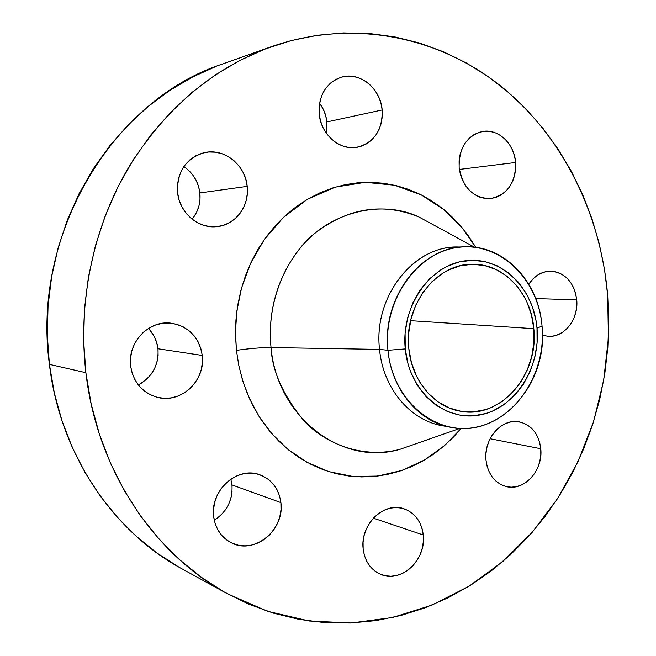 <?xml version="1.0" encoding="UTF-8"?>
<svg xmlns="http://www.w3.org/2000/svg" width="656" height="656" viewBox="0 0 656 656"><rect width="100%" height="100%" fill="white"/><g stroke="black" fill="none" stroke-linecap="round" stroke-linejoin="round"><path stroke-width="0.98" d="M382.169 109.962C382.653 130.093 374.297 142.532 357.126 147.288C339.783 150.814 320.85 134.505 319.201 114.005L320.53 121.016L323.047 127.658L326.639 133.676L331.165 138.834L336.446 142.934L342.26 145.821L348.385 147.395L354.584 147.6L360.628 146.444L366.269 143.976L371.312 140.302L375.568 135.554L378.889 129.929L381.136 123.631L382.251 116.891L382.169 109.962L380.915 103.107L378.52 96.58L375.068 90.618L370.697 85.452L365.548 81.278L359.832 78.261L353.74 76.522L347.524 76.145L341.415 77.154L335.651 79.507L330.46 83.132L326.048 87.879L322.604 93.587L320.259 100.015L319.111 106.912L319.201 114.005C318.554 95.104 326.016 82.804 341.579 77.105C359.939 71.488 380.644 88.609 382.169 109.962L326.885 121.934L382.169 109.962M326.27 133.16L326.885 121.934L326.967 128.338M247.197 186.361C249.715 206.32 234.963 225.68 216.029 226.73C197.809 228.567 179.416 212.511 177.563 192.561L179.072 199.867L181.884 206.755L185.894 212.946L190.929 218.21L196.784 222.343L203.229 225.18L210.018 226.64L216.874 226.656L223.548 225.254L229.772 222.491L235.332 218.473L240.014 213.372L243.655 207.37L246.115 200.703L247.312 193.61L247.197 186.361L245.779 179.219L243.097 172.454L239.268 166.312L234.405 161.04L228.698 156.817L222.359 153.832L215.619 152.2L208.739 151.995L201.982 153.233L195.619 155.874L189.887 159.834L185.033 164.951L181.245 171.036L178.67 177.85L177.432 185.123L177.563 192.561C176.915 171.544 185.902 158.227 204.533 152.594C224.336 147.953 245.442 165.017 247.197 186.361L199.875 192.93L247.197 186.361M192.101 219.186C198.21 211.683 200.802 202.934 199.875 192.93L199.998 199.613L198.883 206.156L196.587 212.306L193.184 217.841M202.261 355.429C205.861 380.308 181.097 403.94 157.44 397.364C142.319 392.862 133.389 382.423 130.651 366.064L132.209 373.321L135.111 380.078L139.244 386.064L144.427 391.042L150.462 394.83L157.096 397.282L164.074 398.315L171.134 397.897L177.989 396.068L184.393 392.887L190.101 388.5L194.914 383.063L198.645 376.798L201.162 369.935L202.384 362.719L202.261 355.429L200.785 348.336L198.03 341.694L194.078 335.757L189.067 330.747L183.196 326.86L176.669 324.261L169.74 323.039L162.663 323.26L155.718 324.933L149.166 328L143.279 332.338L138.293 337.799L134.398 344.162L131.766 351.19L130.495 358.586L130.651 366.064C127.272 342.727 148.633 320.177 170.667 323.121C188.534 326.204 199.063 336.979 202.261 355.429L157.973 348.762L202.261 355.429M138.277 384.875C152.372 377.036 158.932 364.998 157.973 348.762L158.104 355.478L156.973 362.12L154.619 368.442L151.134 374.207L146.641 379.201L141.302 383.227M280.891 502.611C284.852 529.408 254.905 554.771 231.97 543.102C221.539 537.912 215.43 529.056 213.659 516.543L215.111 523.447L217.817 529.802L221.679 535.345L226.525 539.863L232.175 543.201L238.399 545.218L244.95 545.858L251.568 545.095L258.013 542.979L264.032 539.593L269.403 535.075L273.929 529.597L277.447 523.365L279.833 516.625L280.998 509.622L280.891 502.611L279.53 495.854L276.947 489.597L273.249 484.087L268.558 479.528L263.056 476.1L256.939 473.927L250.436 473.115L243.794 473.706L237.267 475.674L231.117 478.962L225.59 483.447L220.892 488.958L217.226 495.288L214.742 502.176L213.536 509.359L213.659 516.543C209.863 490.704 237.218 466.145 259.415 474.632C271.748 479.315 278.907 488.638 280.891 502.611L231.962 484.915L280.891 502.611M214.25 520.175C226.951 511.819 232.855 500.069 231.962 484.915L230.822 479.167M423.276 534.993C426.58 559.625 401.054 583.668 380.652 574.328C370.64 569.785 364.81 561.315 363.153 548.916L364.416 555.411L366.802 561.364L370.222 566.554L374.535 570.769L379.57 573.852L385.113 575.697L390.96 576.222L396.88 575.435L402.645 573.369L408.04 570.105L412.862 565.784L416.937 560.56L420.111 554.64L422.267 548.244L423.341 541.618L423.276 534.993L422.079 528.629L419.799 522.758L416.511 517.6L412.345 513.345L407.433 510.171L401.972 508.203L396.167 507.514L390.23 508.146L384.391 510.089L378.889 513.263L373.936 517.559L369.722 522.816L366.425 528.826L364.178 535.353L363.071 542.135L363.153 548.916C359.923 524.841 383.916 501.446 403.686 508.671C414.969 512.812 421.505 521.586 423.276 534.993L373.362 518.166L423.276 534.993M540.774 448.737C543.324 470.385 524.021 491.705 506.014 486.514C494.591 482.972 487.916 474.165 485.998 460.094L487.121 466.359L489.278 472.14L492.369 477.224L496.272 481.406L500.84 484.53L505.874 486.473L511.196 487.178L516.592 486.621L521.848 484.833L526.768 481.889L531.18 477.904L534.902 473.033L537.822 467.466L539.806 461.406L540.806 455.084L540.774 448.737L539.708 442.595L537.649 436.896L534.681 431.845L530.893 427.638L526.432 424.432L521.471 422.366L516.182 421.521L510.778 421.931L505.464 423.604L500.446 426.466L495.92 430.418L492.066 435.313L489.048 440.963L486.982 447.138L485.957 453.599L485.998 460.094C483.472 438.889 501.758 418.077 519.109 421.824C531.549 424.883 538.765 433.854 540.774 448.737L490.098 438.725L540.774 448.737M515.632 162.475C515.755 183.008 507.318 195.045 490.311 198.604C473.165 198.112 462.775 187.747 459.151 167.501L460.315 174.094L462.537 180.318L465.735 185.935L469.77 190.716L474.477 194.488L479.675 197.112L485.169 198.481L490.729 198.563L496.149 197.358L501.217 194.922L505.76 191.347L509.605 186.788L512.598 181.409L514.648 175.406L515.665 169.018L515.632 162.475L514.525 156.021L512.402 149.896L509.335 144.328L505.423 139.531L500.823 135.694L495.706 132.955L490.253 131.438L484.677 131.208L479.2 132.274L474.017 134.611L469.36 138.137L465.391 142.713L462.283 148.158L460.151 154.275L459.093 160.81L459.151 167.501C458.872 147.838 466.687 135.825 482.586 131.454C498.322 128.453 514.361 143.779 515.632 162.475L459.372 169.428L515.632 162.475M576.731 299.849C578.797 319.144 564.144 337.947 547.949 336.29L542.446 335.183L547.842 336.282L553.098 336.061L558.223 334.601L563.028 331.977L567.333 328.279L570.974 323.662L573.828 318.308L575.771 312.404L576.755 306.172L576.731 299.849L575.697 293.675L573.697 287.877L570.802 282.67L567.12 278.251L562.774 274.79L557.936 272.429L552.787 271.264L547.514 271.338L542.332 272.675L537.436 275.217L533.016 278.874L528.793 284.22C534.435 275.75 541.667 271.387 550.499 271.141C565.333 272.675 574.082 282.244 576.731 299.849L535.763 298.578L576.731 299.849M415.059 444.055L400.111 449.27C342.908 466.498 277.217 418.298 271.043 347.549L379.545 349.402L387.958 350.296L405.252 348.926C400.832 306.418 430.147 264.704 465.727 260.735C501.266 256.135 533.787 288.074 537.002 328.164L542.045 326.098C538.33 279.554 500.626 242.162 459.003 247.279C417.339 251.65 382.702 300.44 387.958 350.296C381.677 297.873 421.242 246.492 465.055 246.828L456.027 247.091C412.534 246.771 373.305 297.562 379.545 349.402L271.043 347.549C268.312 322.268 272.24 283.663 299.521 248.854C326.54 213.659 380.037 198.342 418.946 217.005L432.706 224.475L418.946 217.005C382.538 202.212 347.606 207.829 314.134 233.864C283.728 259.866 266.508 304.622 271.043 347.549C261.408 347.516 249.87 348.451 236.431 350.361L235.471 331.698L236.898 310.772L241.572 287.886L250.412 263.769L264.196 239.702L283.31 217.489L307.443 199.276L335.405 187.099L365.22 182.327L394.568 185.23L421.341 194.939L444.112 209.789L462.242 227.87L475.813 247.394L468.819 236.455L460.725 226.066L451.754 216.57L441.964 208.067L431.427 200.646L420.242 194.389L408.499 189.363L396.298 185.64L383.744 183.27L370.96 182.302L358.061 182.753L345.179 184.664L332.444 188.01L319.989 192.798L307.935 198.989L296.43 206.533L285.59 215.381L275.545 225.434L266.418 236.611L258.3 248.796L251.297 261.867L245.5 275.668L240.973 290.075L237.775 304.909L235.939 320.013L235.488 335.224L236.431 350.361L238.751 365.261L242.417 379.767L247.378 393.707L253.569 406.95L260.924 419.332L269.345 430.754L278.726 441.086L288.968 450.237L299.948 458.126L311.543 464.686L323.629 469.876L336.069 473.657L348.746 476.002L361.53 476.928L374.289 476.436L386.909 474.559L399.274 471.328L411.271 466.793L422.792 461.012L433.755 454.05L444.055 445.998L453.616 436.921L461.135 428.434L444.588 445.531L424.703 459.905L402.079 470.393L377.7 476.067L352.83 476.453L328.804 471.631L306.795 462.201L287.623 449.139L271.732 433.591L259.186 416.65L249.78 399.258L243.146 382.112L238.841 365.72L236.431 350.361C249.87 348.451 261.408 347.516 271.043 347.549C272.035 370.55 282.908 394.879 303.662 420.529C325.515 444.407 363.834 459.003 400.111 449.27L414.904 444.112M465.055 246.828C504.48 245.073 538.912 281.99 542.045 326.098C548.564 382.858 500.503 438.306 450.426 427.261C418.43 421.636 391.386 389.279 387.958 350.296L379.545 349.402C372.977 295.52 415.609 243.548 460.537 247.115M271.313 46.707L222.556 64.001C113.554 99.31 31.258 233.429 49.405 364.367L85.879 372.706C77.687 302.596 92.881 228.985 127.305 169.609C164.271 109.208 212.347 68.208 271.551 46.625C352.715 18.384 438.495 36.621 500.635 85.977C562.651 135.964 600.699 213.799 607.677 295.257L608.415 337.988L603.659 380.48L593.491 421.947L578.043 461.586L557.534 498.626L532.262 532.262L502.594 561.716L469.024 586.218L432.124 605.037L392.624 617.493L351.354 622.979L309.279 621.011L267.5 611.277L227.197 593.68C153.84 554.197 96.99 469.786 85.879 372.706L49.405 364.367L54.35 393.108L62.049 420.972L72.373 447.622L85.165 472.738L100.237 496.051L117.367 517.322L136.317 536.329L156.825 552.918L178.629 566.948M533.812 328.664C539.068 374.51 500.741 419.266 460.594 411.246C434.067 407.163 411.558 380.505 408.786 348.369C403.678 305.343 436.478 263.253 472.509 264.278C503.906 263.532 531.237 293.175 533.812 328.664L410.59 320.677L533.812 328.664L531.442 314.888L526.858 301.932L523.783 295.922L516.182 285.089L506.883 276.192L496.207 269.583L484.53 265.549L472.287 264.278L459.946 265.86L447.982 270.272L442.3 273.503L431.812 281.867L422.866 292.51L415.83 305.015L411.025 318.873L408.639 333.527L408.786 348.369L411.46 362.776L416.527 376.175L419.897 382.317L428.114 393.19L438.011 401.841L449.171 407.958L461.127 411.328L473.427 411.87L485.579 409.598L491.459 407.442L502.553 401.218L512.443 392.665L520.766 382.128L527.252 369.992L531.68 356.716L533.886 342.776L533.812 328.664M275.438 370.222L274.536 369.336M256.102 411.533L256.84 412.132M216.316 66.313L192.626 76.99L169.838 90.397L148.24 106.428L128.109 124.96L109.708 145.821L93.291 168.805L79.097 193.651L67.322 220.088L58.146 247.804L51.693 276.447L48.06 305.671L47.298 335.101L49.405 364.367C59.827 453.526 112.775 531.532 181.638 568.637L227.066 593.606M320.144 104.066L323.408 109.568L325.688 115.595L326.885 121.934C326.139 114.997 323.695 108.773 319.554 103.279M187.854 169.617L192.413 174.471L196.021 180.121L198.538 186.353L199.875 192.93C198.383 181.679 193.044 172.897 183.844 166.583M150.29 330.616L153.996 336.093L156.587 342.219L157.973 348.762C156.997 340.866 153.791 334.109 148.363 328.492M232.068 491.393L230.986 497.863L228.747 504.079L225.451 509.81L221.195 514.837L216.152 518.978M607.677 295.257L608.784 321.407L607.825 347.582L604.807 373.6L599.756 399.274L592.688 424.44L583.651 448.901L572.68 472.476L559.847 494.993L545.21 516.264L528.843 536.116L510.86 554.361L491.352 570.818L470.45 585.332L448.286 597.723L425.031 607.833L400.841 615.5L375.921 620.609L350.476 623.011L324.736 622.626L298.956 619.354L273.38 613.147L248.296 603.987L223.991 591.884L200.744 576.886L178.85 559.084L158.613 538.609L140.294 515.649L124.164 490.417L110.462 463.185L99.4 434.264L91.159 403.973L85.879 372.706L83.64 340.841L84.493 308.787L88.437 276.955L95.407 245.762L105.304 215.594L117.982 186.837L133.25 159.826L150.88 134.882L170.617 112.274L192.192 92.234L215.299 74.932L239.637 60.524L264.901 49.093L290.788 40.68L317.004 35.309L343.252 32.931L369.271 33.497L394.814 36.916L419.643 43.058L443.546 51.799L466.334 62.976L487.826 76.424L507.892 91.979L526.391 109.437L543.201 128.633L558.248 149.355L571.425 171.429L582.692 194.652L591.983 218.833L599.264 243.786L604.496 269.329L607.677 295.257M446.014 426.252C412.476 422.784 383.079 389.853 379.545 349.402C382.965 387.942 409.795 419.963 441.554 425.555L450.426 427.261M387.958 350.296C392.591 400.25 434.953 435.748 475.616 427.245C516.37 419.463 546.333 372.559 542.045 326.098L537.002 328.164C540.716 368.18 514.821 408.499 479.905 414.977C445.071 422.07 409.139 391.517 405.252 348.926L387.958 350.296M537.002 328.164L537.084 343.014L534.763 357.684L530.114 371.665L523.291 384.432L514.525 395.535L504.128 404.555L492.451 411.123L486.26 413.403L473.452 415.822L460.496 415.273L447.884 411.738L436.109 405.301L425.67 396.191L416.986 384.736L410.443 371.37L408.073 364.129L405.252 348.926L405.088 333.264L407.606 317.807L412.69 303.179L420.111 289.993L429.565 278.775L440.627 269.969L446.629 266.566L459.241 261.933L472.254 260.284L485.153 261.646L497.453 265.918L508.695 272.888L518.478 282.269L526.465 293.683L532.393 306.696L536.059 320.833L537.002 328.164M432.853 224.557L474.624 247.246M400.111 449.27L459.93 428.393"/></g></svg>
